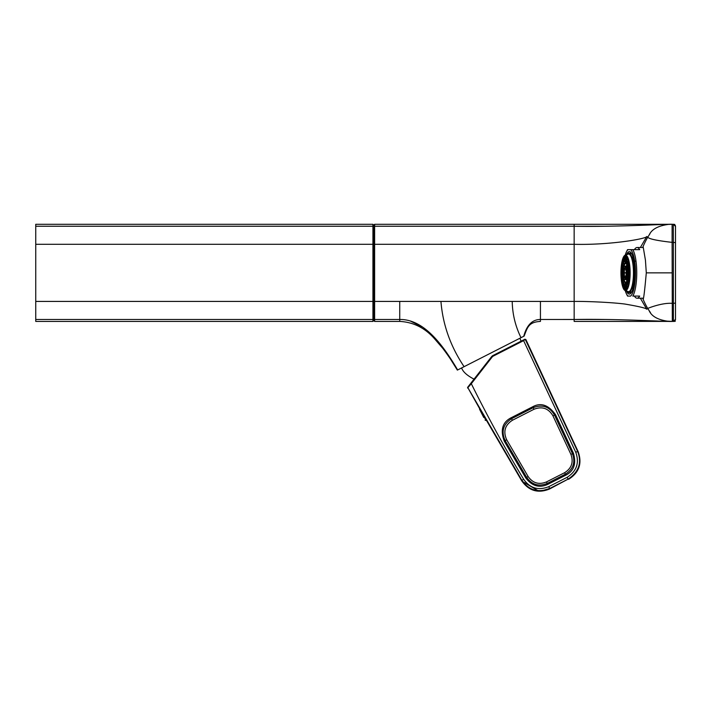 <?xml version="1.0" encoding="UTF-8"?>
<svg xmlns="http://www.w3.org/2000/svg" width="715" height="715" viewBox="0 0 715 715"><rect width="100%" height="100%" fill="white"/><g stroke="black" fill="none" stroke-linecap="round" stroke-linejoin="round"><path stroke-width="1.07" d="M440.941 301.417L399.73 301.417L399.73 319.48C425.354 319.024 444.793 348.303 457.672 369.95L521.003 337.686C515.363 326.138 512.432 314.055 512.226 301.417L440.941 301.417C442.8 324.655 450.513 346.4 464.098 366.679M521.003 337.686L524.149 336.077C527.572 327.041 528.734 322.09 540.433 321.419L540.433 301.417L512.226 301.417M650.471 312.652L647.727 308.505A596344.597 1460.37 1.2 0 0 646.753 309.22C645.877 308.102 638.575 306.386 624.856 304.045C611.486 302.311 585.853 301.247 574.172 301.417L574.154 319.471L540.433 319.48C532.335 319.48 526.776 325.084 523.746 336.282M540.433 301.417L574.154 301.417L574.154 224.296L667.05 224.296L374.624 224.296L374.624 244.298L574.172 244.307C610.494 245.209 646.869 238.676 646.753 236.504A607045.636 1505.79 -1.8 0 0 647.727 237.219C649.068 238.962 657.201 240.678 672.109 242.367L672.315 321.419M373.57 227.29A1.055 1.046 180 0 1 374.624 226.244L574.154 226.244C618.055 227.057 670.312 223.804 672.109 224.296L672.109 242.367L673.387 242.367L673.387 303.357L672.109 303.357C661.241 302.508 645.314 309.309 647.727 308.505A86.461 86.461 -172.2 0 1 643.107 299.254C643.652 299.192 644.716 290.397 646.297 272.862L645.439 260.206L643.107 246.469L642.606 247.524M410.347 321.026L422.726 327.13M445.284 350.77L457.359 370.111C453.712 363.64 448.841 356.374 442.764 348.312L434.336 338.535C424.799 327.828 413.261 322.116 399.73 321.419L399.73 319.48L374.624 319.48A1.055 1.046 180 0 1 373.57 318.434M520.198 338.097L489.4 353.782M673.307 224.296L673.387 242.367L675.496 242.671L675.496 226.405L675.496 319.31A2.109 2.109 49.7 0 1 673.387 321.419L672.109 321.419C669.705 321.911 619.485 318.693 574.154 319.48L574.154 321.419L669.678 321.41M671.984 321.419L667.846 321.312M642.606 298.2L643.107 299.254M643.107 246.469A86.622 86.622 115.2 0 1 647.727 237.219L650.024 233.653M671.885 224.304L667.873 224.412M667.05 224.358L667.05 224.296A24992.369 1.439 134.8 0 0 667.05 224.304L669.678 224.313M675.496 296.376L675.496 319.31A2.109 2.109 49.7 0 1 673.387 321.419L675.496 319.31A2.109 2.109 124.9 0 1 673.387 321.419L673.307 321.419M673.387 321.419L671.474 321.419L673.387 321.419L673.387 303.357L675.496 303.053M675.496 226.414A2.109 2.109 130.7 0 0 673.387 224.296A2.109 2.109 -135 0 1 675.496 226.414A2.109 2.109 130.7 0 0 673.387 224.296L672.395 224.296M675.487 226.217A2.109 2.109 -9 0 1 675.496 226.405L673.387 224.296L671.474 224.304L672.466 224.304M670.241 224.313L667.479 224.349A2.109 2.109 -179.6 0 0 667.05 224.304L667.05 224.296M542.131 490.704L549.701 488.497L549.549 489.006L568.067 479.139A1283.693 31.442 153 0 0 549.701 488.497C538.216 493.019 528.948 490.293 521.887 480.319L521.727 480.838C528.85 490.883 538.127 493.609 549.549 489.006M522.674 481.579L538.064 490.704M575.092 473.366L576.621 471.14M578.685 454.204L578.229 452.881M568.577 479.318C579.177 472.624 582.359 463.383 578.122 451.585L577.613 451.406C582.01 462.739 578.828 471.98 568.067 479.139L567.156 477.298A1288.484 31.514 153 0 0 548.754 486.674C538.431 490.758 530.074 488.309 523.693 479.327C505.603 449.538 488.139 417.658 471.301 383.705L492.117 357.062A3.593 3.593 -28.4 0 1 493.323 356.07L523.603 340.635L575.772 452.327C579.543 462.891 576.665 471.221 567.156 477.298M523.693 479.327L521.887 480.319L467.86 387.7L471.301 383.705L470.801 383.285L467.914 386.994A0.635 0.635 -142.1 0 0 467.816 387.602M519.894 338.249L521.101 341.18L525.856 339.5L578.122 451.585M524.998 339.196L524.578 339.411A0.635 0.635 63 0 1 525.436 339.714L577.613 451.406L525.543 339.92M532.72 406.764C540.862 402.304 548.459 404.922 555.501 414.629L573.439 453.239C576.442 463.749 573.931 471.051 565.887 475.135A1289.824 67.487 153 0 1 547.744 484.377C539.333 488.229 532.005 486.075 525.757 477.942L504.245 441.155C500.187 430.01 502.466 422.216 511.091 417.783A1288.269 67.326 -27 0 1 532.72 406.764L533.175 407.684C542.354 404.154 549.469 406.612 554.509 415.058L552.936 415.79C548.441 408.292 542.122 406.12 533.98 409.266L533.98 409.266A1289.413 16.508 -27 0 1 512.378 420.277C504.933 425.121 503.029 431.592 506.658 439.716L528.126 476.521C532.845 483.161 538.967 484.958 546.492 481.919L546.492 481.919A1287.402 16.472 153 0 1 564.627 472.687C571.616 468.28 573.716 462.176 570.928 454.374L552.936 415.79L570.928 454.374L572.456 453.668C575.566 462.399 573.207 469.237 565.386 474.17A1288.904 50.747 153 0 1 547.252 483.412C538.815 486.808 531.96 484.797 526.678 477.37L528.126 476.521C532.836 483.161 538.958 484.958 546.492 481.919L547.744 484.377M525.856 339.5L524.578 339.411L493.028 355.489L493.323 356.07M492.117 357.062L491.616 356.651L470.801 383.285L491.616 356.651A4.227 4.227 -28.4 0 1 493.028 355.489M525.757 477.942L526.678 477.37L505.156 440.592C501.054 431.467 503.19 424.165 511.565 418.695A1287.223 51.051 -27 0 1 533.175 407.684L533.98 409.266C542.122 406.12 548.441 408.292 552.936 415.79L552.936 415.799M504.245 441.155L506.658 439.716L528.135 476.53M483.769 417.515L479.568 409.266L483.769 417.515M625.214 290.558A23.756 6.149 -90 0 0 626.456 293.901A23.756 6.149 -90 0 0 628.02 296.09L630.603 296.09A23.756 6.149 -90 0 0 634.706 261.476A23.756 6.149 -90 0 0 630.603 249.633L639.684 249.633A25.338 6.56 -90 0 0 637.065 247.524A25.338 6.56 -90 0 0 634.437 249.633L631.309 249.633M634.437 296.09A25.338 6.56 -90 0 0 637.065 298.2A25.338 6.56 -90 0 0 639.684 296.09L632.82 296.09A25.338 6.56 -90 0 0 635.948 260.716A25.338 6.56 -90 0 0 632.82 249.633M628.02 249.633L627.573 249.633A25.338 6.56 -90 0 0 627.153 250.42L626.456 251.823A23.756 6.149 -90 0 1 628.02 249.633L630.603 249.633M626.456 251.823A23.756 6.149 -90 0 0 625.214 255.166M626.456 290.987A21.218 5.488 -90 0 0 629.307 294.08A21.218 5.488 -90 0 0 634.134 262.691A21.218 5.488 -90 0 0 629.307 251.644A21.218 5.488 -90 0 0 626.456 254.737M627.573 249.633L630.836 249.633M626.456 293.901L627.153 295.304A25.338 6.56 -90 0 0 627.573 296.09L628.02 296.09M631.658 253.673L629.28 253.888L629.486 253.298L631.434 253.298L629.486 253.298A19.761 5.112 -90 0 0 628.798 253.119A19.761 5.112 -90 0 0 628.119 253.298L627.913 253.888A19.207 4.969 -90 0 0 627.198 254.477M631.658 292.051L629.28 291.836L629.486 292.426L631.434 292.426L629.486 292.426A19.761 5.112 -90 0 1 628.798 292.605L628.119 292.426A19.761 5.112 -90 0 0 628.798 292.605L631.327 292.605M633.007 288.565L631.586 288.145A19.207 4.969 -90 0 1 629.28 291.836M633.892 284.561L632.552 284.418L633.848 284.829M633.606 275.498A19.555 5.059 -90 0 0 633.606 270.225L633.865 270.225A19.761 5.112 -90 0 1 633.865 275.498L633.508 275.498A19.207 4.969 -90 0 1 632.552 284.418M633.848 260.895L632.552 261.306L633.892 261.154M629.28 253.888A19.207 4.969 -90 0 1 631.586 257.579L633.007 257.159M628.029 292.399L627.913 291.836A19.207 4.969 -90 0 1 627.198 291.246M625.125 255.192L628.163 254.147A18.796 4.862 90 0 1 632.864 263.853A18.796 4.862 90 0 1 632.864 281.871A18.796 4.862 90 0 1 628.163 291.577L625.125 290.522A17.732 4.594 90 0 1 621.514 264.362A17.732 4.594 90 0 1 625.125 255.192A17.732 4.594 90 0 1 629.379 263.138A17.732 4.594 90 0 1 629.566 281.361A17.732 4.594 90 0 1 625.125 290.522M634.759 270.225L633.865 270.225M629.316 280.834A16.624 4.308 90 0 1 625.536 289.486A16.624 4.308 90 0 1 621.764 264.89A16.624 4.308 90 0 1 625.536 256.238A16.624 4.308 90 0 1 629.316 280.834M625.643 289.486A16.624 4.308 90 0 1 625.33 289.414A16.624 4.308 90 0 1 621.97 264.89A16.624 4.308 90 0 1 625.33 256.31A16.624 4.308 90 0 1 625.643 256.238M625.679 289.477A16.892 4.37 90 0 1 622.622 264.764A16.892 4.37 90 0 1 625.679 256.238M623.543 284.686L624.124 284.999M624.427 287.502L624.687 285.786L624.427 287.502L625.571 287.653M625.473 289.146L626.269 289.253M626.269 256.471L625.473 256.551L625.67 259.393L625.464 256.569L625.661 259.393M625.571 258.07L624.418 258.24L624.678 259.947L624.427 258.222M624.669 259.956L624.418 258.24M624.124 260.725L623.525 260.904L623.695 261.627L623.516 260.93M628.154 286.072L627.833 286.938M627.556 286.67L626.849 286.536L626.849 288.699M626.599 288.976L626.849 286.536M626.617 256.765L626.599 259.223L627.556 259.053M627.627 258.321L627.52 259.652M627.529 259.688L628.154 259.652M624.249 281.969L624.973 282.282M624.928 284.078L625.804 284.302M625.911 282.693L625.723 285.437L626.465 285.526M626.465 260.197L625.732 260.269L625.92 263.031L625.741 260.26M625.911 263.031L625.732 260.269M625.804 261.422L624.928 261.556L625.169 263.272L624.928 261.556M624.928 261.645L625.16 263.272M624.973 263.442L624.231 263.629L624.392 264.309L624.222 263.656M627.895 281.478L627.985 282.103L628.127 281.379M627.886 282.479L627.582 283.435M627.296 282.899L626.849 282.827L626.849 285.035M626.608 285.374L626.849 282.827M627.296 262.825L626.617 262.923L626.617 260.367L626.608 262.923L625.598 263.084A9.787 2.529 90 0 1 627.859 267.687A9.787 2.529 90 0 1 627.931 277.554A9.787 2.529 90 0 1 625.598 282.639A9.787 2.529 90 0 1 623.462 268.34M627.368 261.717L627.27 263.218M627.278 263.263L627.886 263.245M627.895 264.246L627.976 263.603L628.154 264.344M624.919 279.368L626.599 279.762M626.599 265.962L624.901 266.221L625.125 267.16L624.901 266.221M627.386 279.216L626.849 279.118L626.849 280.932M626.599 281.46L626.849 279.118M626.599 264.264L626.599 266.641L626.617 264.3L626.599 266.641L627.377 266.507M625.598 276.723L626.572 277.054M626.948 274.238A1.01 0.992 88.6 0 1 626.849 274.185L626.224 272.487L625.151 272.88L626.206 273.094M626.215 273.193L625.339 273.094M626.572 268.67L625.58 268.876L626.358 271.986M626.992 274.363L627.073 273.631M626.617 276.902L626.733 274.185M627.135 273.094L627.135 272.63M626.599 268.786L626.849 271.539A1.046 1.028 -90.1 0 1 626.948 271.486M626.992 271.36L627.073 272.093M35.75 226.244L372.935 226.244L372.935 224.304L35.75 224.296L35.75 321.419L372.935 321.419L373.57 320.785L373.57 318.854A0.635 0.626 180 0 1 372.935 319.48L372.935 321.419M373.57 224.93L373.57 318.854M373.57 244.441L374.624 244.298L374.624 301.417L399.73 301.417M373.57 301.274L374.624 301.417L374.624 321.419L399.73 321.419M646.753 309.22L640.363 298.2M640.363 247.524L646.753 236.504M540.433 319.48L605.149 319.48M574.199 226.244L605.391 226.244M646.297 272.862L672.109 272.862M549.701 488.497L548.754 486.674M479.649 408.694L467.86 387.7A0.635 0.635 37 0 1 467.914 386.994M577.613 451.406L575.772 452.327M511.091 417.783L512.378 420.277C504.933 425.121 503.029 431.601 506.667 439.716M565.887 475.135L564.627 472.687C571.616 468.28 573.716 462.176 570.928 454.374M524.578 339.411A0.635 0.635 -117.1 0 1 525.436 339.705M555.501 414.629L554.509 415.058L572.456 453.668L573.439 453.239M486.388 420.241L485.977 420.456L481.338 411.348M634.706 261.476L635.948 260.716M629.28 253.512A19.564 5.059 -90 0 0 627.913 253.512M627.913 292.212A19.564 5.059 -90 0 0 629.28 292.212M631.658 288.413A19.564 5.059 -90 0 0 632.623 284.677M633.508 270.225A19.207 4.969 -90 0 0 632.552 261.306M632.623 261.046A19.564 5.059 -90 0 0 631.658 257.311M631.756 257.203A19.421 5.023 -90 0 0 629.486 253.673M629.486 292.051A19.421 5.023 -90 0 0 631.756 288.52M631.899 288.565A19.761 5.112 -90 0 0 632.864 284.829M632.793 284.561A19.421 5.023 -90 0 0 633.767 275.507M633.767 270.225A19.421 5.023 -90 0 0 632.793 261.154M632.864 260.895A19.761 5.112 -90 0 0 631.899 257.159M628.378 284.659L628.449 285.115M627.529 286.027L627.627 287.403M627.609 287.439L627.511 286.054L627.618 287.43M625.911 286.375L625.714 289.235M625.679 286.331L625.464 289.155M624.901 285.982L624.66 287.6M624.678 285.777L624.418 287.475M623.864 284.49L623.739 284.963M623.703 284.114L623.525 284.82M623.525 260.904L623.703 261.61M623.739 260.752L623.864 261.234M624.66 258.115L624.901 259.733M625.714 256.488L625.911 259.339M626.849 257.025L626.849 259.188M627.618 258.294L627.52 259.679L627.609 258.285M627.833 258.785L627.761 259.715M628.762 279.315A13.46 3.486 90 0 1 625.518 286.295A13.46 3.486 90 0 1 622.649 266.409A13.46 3.486 90 0 1 625.518 259.42A13.46 3.486 90 0 1 628.655 265.694A13.46 3.486 90 0 1 628.762 279.315M628.673 279.297A13.04 3.378 90 0 1 625.741 285.902A13.04 3.378 90 0 1 622.783 266.615A13.04 3.378 90 0 1 625.741 259.822A13.04 3.378 90 0 1 628.7 279.109M627.904 281.46L627.993 282.068M627.278 282.461L627.368 284.007M626.17 282.738L625.974 285.508M625.732 285.446L625.92 282.693L625.741 285.464M625.402 282.586L625.151 284.266M625.16 282.452L624.928 284.159M624.57 281.755L624.445 282.246M624.401 281.433L624.231 282.094M624.231 263.629L624.401 264.291M624.445 263.478L624.57 263.969M625.151 261.458L625.402 263.138M625.974 260.206L626.17 262.986M626.849 260.689L626.849 262.897M627.582 262.289L627.52 263.29M627.993 263.656L627.904 264.264M623.489 268.17A9.787 2.529 90 0 1 625.598 263.084C625.178 262.137 624.427 263.853 623.355 268.241C622.747 276.365 623.489 281.165 625.598 282.639L626.608 282.809M627.841 277.536A9.367 2.422 90 0 1 625.741 282.228A9.367 2.422 90 0 1 623.614 268.366A9.367 2.422 90 0 1 625.741 263.495A9.367 2.422 90 0 1 627.868 277.357M625.348 278.77L625.116 279.645M624.892 279.476L625.125 278.564L624.901 279.502M625.116 266.078L625.348 266.954M626.849 264.791L626.849 266.606M624.329 269.966A6.042 1.564 90 0 1 625.625 266.829A6.042 1.564 90 0 1 627.028 269.644A6.042 1.564 90 0 1 627.073 275.758A6.042 1.564 90 0 1 625.625 278.895A6.042 1.564 90 0 1 624.311 270.136M626.992 275.74A5.622 1.457 90 0 1 625.741 278.484A5.622 1.457 90 0 1 624.463 270.163A5.622 1.457 90 0 1 625.741 267.24A5.622 1.457 90 0 1 627.019 275.552M625.339 272.63L626.206 272.63M626.832 273.675L626.992 274.319M626.849 274.185L626.849 275.686M626.572 274.042L625.804 277M626.385 273.774L625.58 276.848L626.376 273.747M625.804 268.724L626.572 271.682M626.617 268.822L626.617 271.691L626.599 268.76M626.849 270.038L626.849 271.539M626.992 271.405L626.832 272.049M626.465 273.085L626.251 272.63L626.465 273.085M35.75 319.48L372.935 319.48L35.75 319.48M35.75 301.417L372.935 301.417L372.935 319.48M35.75 244.307L372.935 244.307L372.935 301.417L373.57 301.337M373.57 226.87A0.635 0.626 180 0 0 372.935 226.244L372.935 244.307L373.57 244.387M673.709 321.401L675.246 321.33M665.209 321.026L672.395 321.419M374.624 321.419L373.57 320.365M668.891 321.375C658.551 320.079 652.035 316.665 649.354 311.132M672.466 321.419L671.885 321.419M668.9 224.349C658.551 225.645 652.035 229.059 649.345 234.6M674.701 224.403L673.816 224.34M672.377 224.296L671.626 224.304M374.624 224.304L373.57 225.359M670.241 321.41L667.747 321.303M461.613 367.939C462.891 371.675 466.815 375.295 473.393 378.816L474.42 378.977M521.727 480.838L486.307 420.107M467.601 388.031L467.655 387.324M485.977 420.456L485.127 420.179M479.845 408.417L479.568 409.266M643.187 247.524L637.065 247.524M643.187 298.2L637.065 298.2M631.327 253.119L628.029 253.325M627.1 254.513L627.913 253.754M627.913 291.961L627.1 291.211M626.599 286.518L625.518 286.295C622.72 284.329 621.728 277.724 622.524 266.481C624.141 260.242 625.142 257.892 625.518 259.42L626.599 259.205M625.741 259.822C626.117 257.06 630.326 267.276 628.539 279.181C627.404 284.32 626.465 286.563 625.741 285.902M626.599 260.34L626.599 262.914M625.741 263.495C625.822 261.404 629.03 268.608 627.707 277.429C626.751 281.415 626.099 283.015 625.741 282.228M625.116 278.546L624.892 279.422M624.892 266.302L625.116 267.178M626.599 279.091L625.625 278.895C624.409 278.403 623.936 275.445 624.213 270.038L625.625 266.829L626.599 266.632M625.741 267.24C626.385 266.373 626.751 269.171 626.858 275.624L625.741 278.484M626.823 273.765L626.984 274.408M626.358 273.729L625.58 276.768M626.984 271.316L626.823 271.959M626.769 271.512L626.224 272.487M372.935 224.304L373.57 224.939"/></g></svg>
